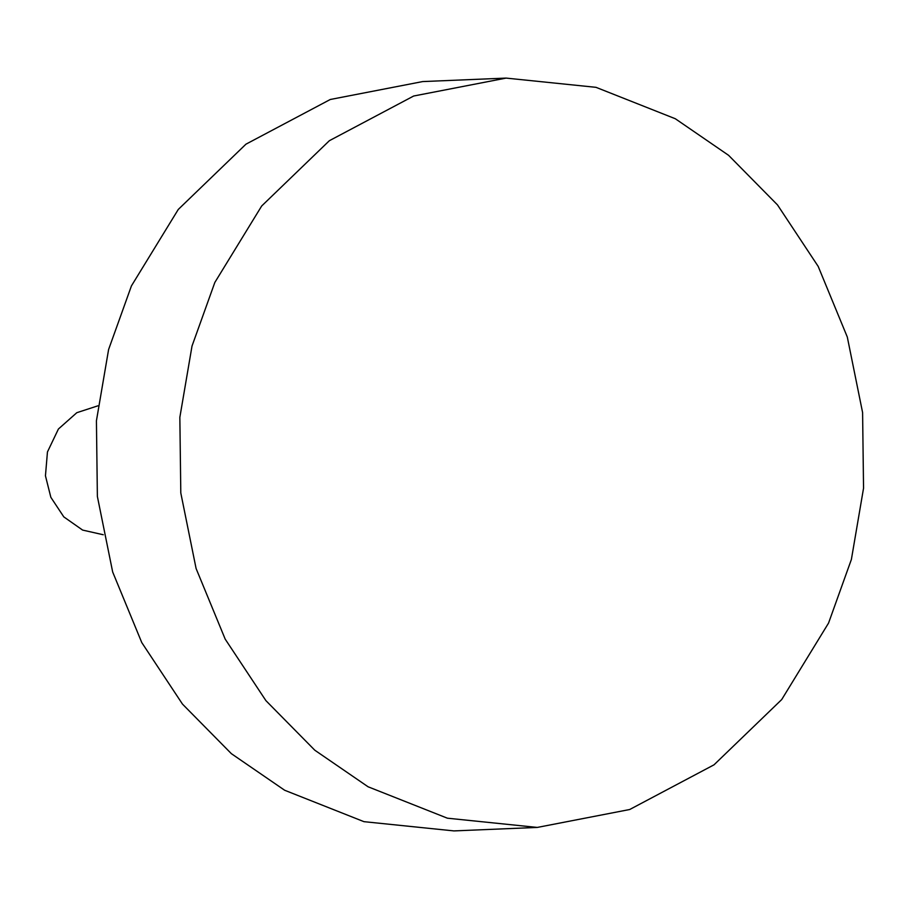 <?xml version="1.0" encoding="UTF-8"?>
<svg xmlns="http://www.w3.org/2000/svg" width="909" height="909" viewBox="0 0 909 909"><rect width="100%" height="100%" fill="white"/><g stroke="black" fill="none" stroke-linecap="round" stroke-linejoin="round"><path stroke-width="1.36" d="M506.108 78.094L422.685 81.571L330.274 99.49L245.953 144.179L178.278 209.445L131.43 285.903L108.603 349.522L96.422 420.81L97.377 496.45L112.671 571.977L141.781 642.595L182.482 704.1L231.375 753.675L284.653 790.251L363.964 821.668L453.875 830.906L537.287 827.429L629.698 809.51L714.019 764.821L781.706 699.555L828.542 623.097L851.381 559.478L863.55 488.19L862.596 412.55L847.302 337.023L818.191 266.405L777.49 204.9L728.598 155.325L675.33 118.749L596.009 87.332L506.108 78.094L413.686 96.013L329.365 140.702L261.69 205.979L214.842 282.438L192.015 346.056L179.846 417.345L180.8 492.973L196.094 568.511L225.193 639.129L265.905 700.634L314.798 750.209L368.065 786.774L447.387 818.191L537.287 827.429M103.274 534.753L82.617 530.083L63.8 516.88L50.847 497.314L45.45 475.816L47.45 451.955L58.415 429.014L76.822 412.686L97.899 405.823"/></g></svg>
